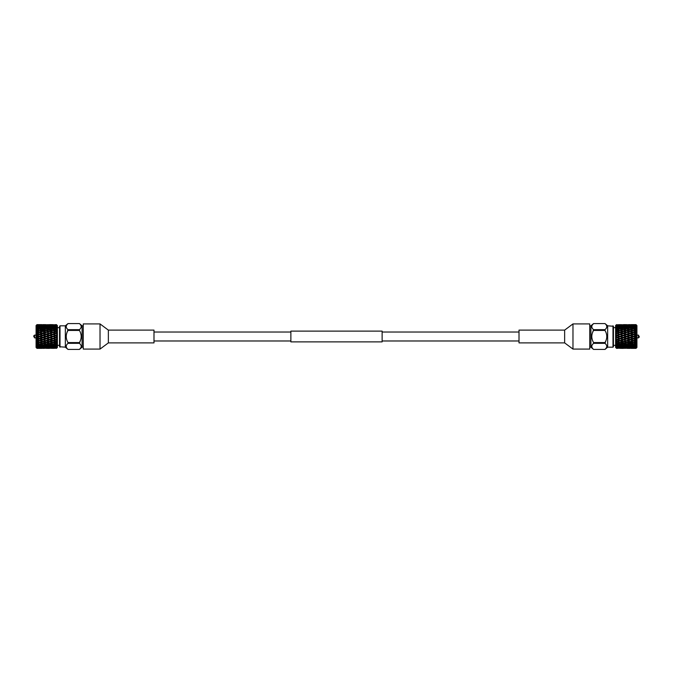 <?xml version="1.0" encoding="UTF-8"?>
<svg xmlns="http://www.w3.org/2000/svg" width="673" height="673" viewBox="0 0 673 673"><rect width="100%" height="100%" fill="white"/><g stroke="black" fill="none" stroke-linecap="round" stroke-linejoin="round"><path stroke-width="1.01" d="M382.129 336.5L382.129 341.884L290.871 341.884L290.871 331.116L382.129 331.116L382.129 336.5M108.361 342.885L108.361 330.115L153.991 330.115L153.991 342.885L108.361 342.885L100.025 349.085L100.025 323.915L83.267 323.915L83.267 349.085L100.025 349.085M108.361 330.115L100.025 323.915M83.267 347.184L82.089 347.184L79.422 349.422C81.795 347.394 81.795 345.375 79.422 343.339L68.007 343.339C65.634 345.358 65.634 347.386 68.007 349.422L79.422 349.422L68.007 349.422L65.34 347.184L65.34 325.816L68.007 323.578C65.634 325.606 65.634 327.625 68.007 329.661L79.422 329.661C81.795 327.642 81.795 325.614 79.422 323.578L68.007 323.578L79.422 323.578L82.089 325.816L82.089 347.184M83.267 325.816L82.089 325.816M52.889 324.664L50.408 324.638L52.889 324.664L52.73 325.152L47.051 324.689L49.541 324.79L49.381 325.295L43.476 324.941M46.176 324.664L43.695 324.638L46.176 324.664L46.025 325.152L40.212 324.748M39.471 324.664L36.99 324.638L39.471 324.664L39.312 325.152L36.99 324.647L36.527 325.808L38.597 325.093L36.99 324.958M68.007 343.339L68.007 342.574L79.422 342.574C81.795 338.502 81.795 334.447 79.422 330.426L68.007 330.426C65.634 334.447 65.634 338.502 68.007 342.574M66.711 333.328L68.007 329.661M59.561 345.325L57.39 345.325M59.561 327.675L57.39 327.675M65.34 347.184L59.561 346.73L59.561 326.27L60.015 325.816L60.015 347.184M65.34 325.816L60.015 325.816M79.422 329.661L79.422 330.426M80.726 339.646L79.422 343.339M53.63 324.748L56.246 324.79L56.086 325.295L56.944 325.252L56.473 324.638L55.396 324.647L57.39 325.547L57.39 347.453L56.683 348.16L52.889 348.336L52.73 347.848L52.014 348.311L49.541 348.21L49.381 347.705L46.176 347.983L46.025 347.461L42.828 347.663L42.668 347.125L46.176 347.832L48.666 347.562L46.176 347.243L46.025 346.704L49.541 347.453L52.014 347.117L49.541 346.73L49.381 346.191L52.889 346.99L55.379 346.587L52.889 346.132L52.73 345.594L56.473 346.393L56.944 344.736L55.379 345.266L52.889 344.702L52.73 344.181L49.541 343.878L49.381 343.365L52.889 344.282L55.379 343.651L52.73 342.498L56.246 343.423L56.944 341.817L56.086 341.581L56.683 341.699M56.944 347.218L56.473 347.689L56.944 347.024L55.379 347.562L52.889 347.243L52.73 346.704L52.014 347.117M56.944 343.575L55.379 343.651M36.527 327.961L36.99 327.356L36.527 327.961L39.471 328.298L39.312 328.819L36.99 328.13L36.527 329.492L39.471 330.014L39.312 330.502L36.99 329.812L36.527 331.259L39.471 331.949L39.312 332.386L36.99 331.73L36.527 333.211L39.471 334.044L36.99 333.808L36.527 335.272L46.176 338.401L45.31 338.679L42.668 337.552L47.051 338.679L56.246 341.531L56.944 341.337L56.473 341.463L56.944 339.873L46.025 336.5L56.086 339.621L56.944 339.36L56.944 339.873L56.086 339.621L56.944 339.36L56.473 339.402L56.944 337.821L49.381 335.448L56.683 337.577M56.246 337.308L56.944 337.282L56.473 337.24L56.473 335.76L56.944 335.718L52.73 334.405L56.683 335.423M56.944 333.64L56.086 333.379L56.944 333.127L56.473 332.908L56.473 331.537L56.944 331.663L52.73 330.502L56.246 330.956L52.73 332.386L49.381 331.419L52.889 331.949M56.683 331.301L56.086 331.419L56.944 331.663M36.527 325.808L42.828 326.27L42.668 326.809L43.695 326.413L46.176 326.868L46.025 327.406L47.051 327.036L49.541 327.541L49.381 328.079L50.408 327.734L52.889 328.298L52.73 328.819L56.246 329.122L56.086 329.635L56.944 329.846L56.473 329.072L56.473 327.978L56.944 328.264M56.944 326.674L56.086 326.809L56.473 326.228L56.944 326.674L56.683 325.042M42.668 347.899L36.99 348.362L36.081 347.453L36.081 325.547L36.99 324.638L36.527 325.109M36.527 326.716L36.99 326.127L36.527 326.716L36.99 326.413L36.527 326.91L36.99 326.725L36.99 327.356L38.597 327.036L36.99 326.725M46.025 346.704L45.31 347.117L42.828 346.73L42.668 346.191L41.962 346.587L39.471 346.132L39.312 345.594L36.99 345.644L36.527 345.039L36.99 345.644L36.99 346.275L36.527 346.09L36.99 348.353L36.527 347.891L38.597 348.311L36.99 348.252M34.559 335.129L34.559 337.871L33.65 336.046L34.559 335.129L36.081 335.129M34.559 337.871L36.081 337.871M39.471 348.336L39.312 347.848L38.597 348.311M39.471 347.983L36.99 348.16L41.962 348.16L39.471 347.983L39.312 347.461L36.99 347.756M56.944 347.024L56.473 347.428L56.086 346.191L56.944 346.048L56.473 346.393M39.471 325.017L36.99 324.84L39.471 325.017L39.312 325.539L38.597 325.093M39.312 326.296L36.99 325.656L36.99 326.127L38.597 325.883M39.312 325.539L42.828 325.337L42.668 325.875L39.471 325.168L36.99 325.656M39.312 328.819L40.346 328.508L42.828 329.122L42.668 329.635L39.471 328.718L36.99 329.349L36.527 329.778L36.99 329.812M42.668 326.809L39.471 326.01L36.99 326.413L39.471 326.868L39.312 327.406L38.597 327.036M42.668 325.875L43.695 325.438L46.176 325.757L46.025 326.296L42.828 325.547L40.346 325.883M49.381 328.079L46.176 327.204L43.695 327.734L46.176 328.298L46.025 328.819L42.828 327.928L40.346 328.508M46.025 326.296L47.051 325.883L49.541 326.27L49.381 326.809L52.889 326.868L52.73 327.406L49.541 326.565L47.051 327.036M39.312 327.406L40.346 327.036L42.828 327.541L42.668 328.079L43.695 327.734M46.025 327.406L42.828 326.565L40.346 327.036M49.381 326.809L46.176 326.01L43.695 326.413M42.668 328.079L39.471 327.204L36.99 328.13M50.382 324.647L49.541 324.638M53.756 324.689L56.944 325.109M49.381 325.101L48.666 324.638M42.828 324.638L43.695 324.638M56.086 325.295L52.889 324.714L50.408 324.84L52.889 325.017L52.73 325.539L49.541 324.891L46.025 325.539L46.176 325.017L48.666 324.84M56.473 324.908L53.756 325.093L56.246 325.337L56.086 325.875L52.889 325.168L49.381 325.875L49.541 325.337L52.014 325.093M52.73 325.539L53.756 325.093M56.086 325.875L56.683 325.631M56.473 325.572L52.73 326.296L52.889 325.757L55.379 325.438M39.471 347.243L36.99 347.562L41.962 347.562L39.471 347.243L39.312 346.704L36.99 346.873M56.944 347.891L56.473 348.362L56.086 347.705L55.379 348.16L52.889 347.983L52.73 347.461L49.541 347.663L49.381 347.125L48.666 347.562M39.312 347.461L45.31 347.907M49.381 347.899L48.666 348.362L46.176 348.336L46.025 347.848L42.828 348.21L42.668 347.705L41.962 348.16M56.473 345.501L56.086 344.921M56.086 346.191L55.379 346.587M53.63 348.252L52.014 348.311M46.025 347.461L52.014 347.907M49.381 347.125L52.889 347.832L55.379 347.562M40.212 348.252L45.31 348.311M43.476 348.059L48.666 348.16M52.73 346.704L56.473 347.428M56.086 347.705L56.944 347.647L56.473 348.092L56.086 347.125M50.189 348.059L55.379 348.16M52.73 347.461L56.473 348.092M42.828 348.362L43.695 348.362M46.925 348.252L49.541 348.362M39.471 330.502L42.828 330.956L42.668 331.419L39.471 330.502L36.527 331.579L46.176 334.044L45.31 334.321L39.471 332.479L36.527 333.556L42.828 335.12L39.471 334.599L36.527 335.625L39.312 336.5L36.99 335.978L36.527 337.375L39.312 338.595L36.99 338.166L36.527 339.444L36.99 339.747L36.527 339.789L39.312 340.614L36.99 340.294L36.527 341.421L36.99 341.783L36.527 341.741L39.312 342.498L36.99 342.296L36.527 343.222L36.99 345.266L36.527 345.039M36.527 337.728L36.99 338.166M39.471 336.786L42.668 337.552L39.471 336.786L36.99 337.594L42.828 339.47L39.471 338.956L49.541 341.531L48.666 341.791L46.025 340.614L49.381 341.581L45.31 342.742L39.312 340.614L42.828 341.531L39.312 342.498L42.828 343.423L45.31 342.742M39.471 332.479L42.668 331.419L46.025 332.386L42.66 331.419L43.695 331.209L56.086 335.448L56.944 335.179L56.473 333.598L52.73 332.386L56.944 333.127M36.527 333.211L39.312 332.386L47.051 334.321L56.944 337.821M39.471 334.599L43.695 335.406L56.086 339.621L52.014 340.782L46.025 338.595L56.944 341.817M39.471 338.956L36.99 339.747L46.176 342.498M36.527 339.789L36.99 340.294M36.527 341.421L56.086 335.448L56.944 335.718M36.527 333.556L36.99 333.808M36.527 331.259L43.695 329.349L52.73 332.386L56.944 331.183L56.473 330.897L56.473 329.644L56.944 329.846M56.473 329.644L55.413 329.804M36.527 335.625L36.99 335.978M36.527 337.375L46.025 334.405L49.381 335.448L46.025 334.405L49.381 333.379L52.73 334.405L49.381 333.379L52.73 332.386L56.246 332.984L46.025 336.5L42.668 335.448L46.025 336.5L36.527 339.444M39.471 344.702L36.99 345.266L39.471 345.796L41.962 345.266L39.471 344.702L39.312 344.181L36.99 344.096M39.471 346.132L36.99 346.587L41.962 346.587M39.312 345.594L42.828 346.435L45.31 345.964L42.828 345.459L42.668 344.921L46.176 345.796L48.666 345.266L46.176 344.702L46.025 344.181L49.541 345.072L52.014 344.492M55.413 343.196L56.246 343.423M56.246 341.531L55.379 341.791L52.73 340.614L49.373 341.581L52.73 342.498L52.014 342.742L49.381 341.581L56.086 343.365L56.246 343.878L53.756 344.492L56.473 345.022L56.246 343.878M49.381 346.191L48.666 346.587L46.176 346.132L46.025 345.594L45.31 345.964M52.73 345.594L52.014 345.964L49.541 345.459L49.381 344.921L48.666 345.266M39.312 346.704L42.828 347.453L45.31 347.117M42.668 347.125L41.962 347.562M42.668 346.191L46.176 346.99L48.666 346.587M52.73 344.181L53.756 344.492M46.025 345.594L49.541 346.435L52.014 345.964M49.381 344.921L52.889 345.796L55.379 345.266M39.471 341.051L36.99 341.783L39.471 342.498M36.527 341.741L36.99 342.296M56.944 337.282L42.66 341.581L49.381 343.365L48.666 343.651L46.025 342.498L49.541 343.423L52.014 342.742M39.471 342.986L36.99 343.651L39.471 344.282L41.962 343.651L39.312 342.498L42.668 343.365L41.962 343.651M41.995 343.196L42.828 343.423M56.944 341.337L52.889 342.498M49.541 343.423L48.7 343.196M39.312 344.181L42.828 345.072L45.31 344.492L42.668 343.365L46.176 344.282L48.666 343.651M42.668 344.921L41.962 345.266M46.025 344.181L45.31 344.492M42.668 325.101L36.99 324.638L36.081 325.547L36.99 324.638L41.962 324.638M36.527 331.579L36.99 331.73M36.527 335.272L49.381 331.419L46.025 330.502L39.471 331.949M52.73 328.819L49.541 327.928L47.051 328.508L49.541 329.122L49.381 329.635L46.176 328.718L43.695 329.349M52.73 327.406L53.756 327.036L56.246 327.541L56.086 328.079L52.889 327.204L50.408 327.734M50.408 329.349L52.889 330.014L52.73 330.502L56.086 329.635L52.889 328.718L46.025 330.502L41.995 329.804M46.025 328.819L47.051 328.508M56.086 328.079L56.944 327.902L56.473 326.607L56.944 326.952M56.473 327.978L53.756 328.508M49.541 330.956L52.73 330.502L46.176 331.949M52.014 330.258L48.7 329.804M36.99 332.706L38.597 332.218M36.99 344.87L38.597 344.492M36.99 343.188L38.597 342.742M36.99 347.344L38.597 347.117M36.99 346.275L38.597 345.964M36.99 337.022L38.597 336.5M36.99 334.834L38.597 334.321M36.99 341.27L38.597 340.782M36.99 339.192L38.597 338.679M36.99 348.042L38.597 347.907M41.962 324.84L42.668 325.295L42.828 324.79L45.31 324.689M36.99 328.904L38.597 328.508M36.99 330.704L38.597 330.258M36.99 324.748L38.597 324.689M56.473 326.607L53.756 327.036M56.944 343.154L56.473 343.356M56.944 344.736L56.473 345.022M81.231 346.376L81.046 347.335M80.718 347.958L79.422 349.422M80.718 333.32L81.164 335.331M80.718 325.042L81.046 325.665M81.231 326.624L81.046 327.574M53.756 325.883L56.246 326.27M66.198 326.624L66.383 325.665M66.711 325.042L68.007 323.587M66.198 336.475L66.274 335.297M66.711 347.958L66.383 347.335M66.198 346.376L66.383 345.426M42.828 325.337L46.025 325.539M45.31 325.093L40.346 325.093M52.889 326.868L56.086 326.809M55.379 326.413L50.408 326.413M46.176 325.757L49.381 325.875M48.666 325.438L43.695 325.438M49.541 326.27L52.73 326.296M52.014 325.883L47.051 325.883M40.346 324.689L42.828 324.79M43.695 324.84L46.176 325.017M47.051 325.093L49.541 325.337M50.408 325.438L52.889 325.757M49.541 329.577L47.051 330.258M46.176 330.502L43.695 331.209M42.828 331.469L40.346 332.218M49.541 329.122L52.014 328.508M46.176 330.014L48.666 329.349M52.889 328.298L55.379 327.734M42.828 330.956L45.31 330.258M46.176 342.986L43.695 343.651M42.828 343.878L40.346 344.492M52.889 341.051L50.408 341.791M49.541 342.044L47.051 342.742M56.246 340.016L53.756 340.782M49.541 341.531L52.014 340.782M52.889 340.521L55.379 339.747M42.828 342.044L40.346 342.742M49.541 340.016L47.051 340.782M46.176 341.051L43.695 341.791M56.246 337.88L53.756 338.679M52.889 338.956L50.408 339.747M46.176 340.521L48.666 339.747M42.828 341.531L45.31 340.782M52.889 338.401L55.379 337.594M49.541 339.47L52.014 338.679M52.889 344.702L50.408 345.266M49.541 345.459L47.051 345.964M46.176 346.132L43.695 346.587M42.828 346.73L40.346 347.117M49.541 343.878L47.051 344.492M46.176 344.702L43.695 345.266M56.246 342.044L53.756 342.742M52.889 342.986L50.408 343.651M42.828 345.459L40.346 345.964M56.246 331.469L53.756 332.218M46.176 334.599L43.695 335.406M42.828 335.692L40.346 336.5M52.889 332.479L50.408 333.253M49.541 333.53L47.051 334.321M42.828 335.12L45.31 334.321M39.471 336.214L41.962 335.406M49.541 332.984L52.014 332.218M46.176 334.044L48.666 333.253M56.246 329.577L53.756 330.258M52.889 330.502L50.408 331.209M42.828 333.53L40.346 334.321M49.541 331.469L47.051 332.218M46.176 332.479L43.695 333.253M52.889 330.014L55.379 329.349M39.471 334.044L41.962 333.253M42.828 332.984L45.31 332.218M46.176 338.956L43.695 339.747M42.828 340.016L40.346 340.782M52.889 336.786L50.408 337.594M49.541 337.88L47.051 338.679M56.246 335.692L53.756 336.5M42.828 339.47L45.31 338.679M39.471 340.521L41.962 339.747M49.541 337.308L52.014 336.5M46.176 338.401L48.666 337.594M52.889 336.214L55.379 335.406M42.828 337.88L40.346 338.679M49.541 335.692L47.051 336.5M46.176 336.786L43.695 337.594M56.246 333.53L53.756 334.321M52.889 334.599L50.408 335.406M39.471 338.401L41.962 337.594M46.176 336.214L48.666 335.406M42.828 337.308L45.31 336.5M52.889 334.044L55.379 333.253M49.541 335.12L52.014 334.321M56.246 348.21L53.756 348.311M49.541 348.21L47.051 348.311M56.246 347.663L53.756 347.907M52.889 347.983L50.408 348.16M56.246 345.459L53.756 345.964M52.889 346.132L50.408 346.587M42.828 347.663L40.346 347.907M49.541 346.73L47.051 347.117M46.176 347.243L43.695 347.562M52.889 325.017L55.379 324.84M49.541 324.79L52.014 324.689M42.828 327.541L45.31 327.036M39.471 328.298L41.962 327.734M46.176 326.868L48.666 326.413M39.471 326.868L41.962 326.413M42.828 326.27L45.31 325.883M46.176 328.298L48.666 327.734M42.828 329.122L45.31 328.508M49.541 327.541L52.014 327.036M39.471 330.014L41.962 329.349M42.828 329.577L40.346 330.258M39.471 325.757L41.962 325.438M56.246 346.73L53.756 347.117M46.176 347.983L43.695 348.16M42.828 348.21L40.346 348.311M52.889 347.243L50.408 347.562M49.541 347.663L47.051 347.907M564.639 330.115L564.639 342.885L519.009 342.885L519.009 330.115L564.639 330.115L572.975 323.915L572.975 349.085L589.733 349.085L589.733 323.915L572.975 323.915M564.639 342.885L572.975 349.085M589.733 325.816L590.911 325.816L593.578 323.578C591.205 325.606 591.205 327.625 593.578 329.661L604.993 329.661C607.366 327.642 607.366 325.614 604.993 323.578L593.578 323.578L604.993 323.578L607.66 325.816L607.66 347.184L604.993 349.422C607.366 347.394 607.366 345.375 604.993 343.339L593.578 343.339C591.205 345.358 591.205 347.386 593.578 349.422L604.993 349.422L593.578 349.422L590.911 347.184L590.911 325.816M589.733 347.184L590.911 347.184M620.111 348.336L622.592 348.362L620.111 348.336L620.27 347.848L625.949 348.311L623.459 348.21L623.619 347.705L629.524 348.059M626.824 348.336L629.305 348.362L626.824 348.336L626.975 347.848L632.788 348.252M633.529 348.336L636.01 348.362L633.529 348.336L633.688 347.848L636.01 348.353L636.473 347.192L634.403 347.907L636.01 348.042M604.993 329.661L604.993 330.426L593.578 330.426C591.205 334.498 591.205 338.553 593.578 342.574L604.993 342.574C607.366 338.553 607.366 334.498 604.993 330.426M606.289 339.672L604.993 343.339M613.44 327.675L615.61 327.675M613.44 345.325L615.61 345.325M607.66 325.816L613.44 326.27L613.44 346.73L612.985 347.184L612.985 325.816M607.66 347.184L612.985 347.184M593.578 343.339L593.578 342.574M592.274 333.354L593.578 329.661M619.37 348.252L616.754 348.21L616.914 347.705L616.056 347.748L616.527 348.362L617.604 348.353L615.61 347.453L615.61 325.547L616.317 324.84L620.111 324.664L620.27 325.152L620.986 324.689L623.459 324.79L623.619 325.295L626.824 325.017L626.975 325.539L630.172 325.337L630.332 325.875L626.824 325.168L624.334 325.438L626.824 325.757L626.975 326.296L623.459 325.547L620.986 325.883L623.459 326.27L623.619 326.809L620.111 326.01L617.621 326.413L620.111 326.868L620.27 327.406L616.527 326.607L616.056 328.264L617.621 327.734L620.111 328.298L620.27 328.819L623.459 329.122L623.619 329.635L620.111 328.718L617.621 329.349L620.27 330.502L616.754 329.577L616.056 331.183L616.914 331.419L616.317 331.301M616.056 325.782L616.527 325.311L616.056 325.976L617.621 325.438L620.111 325.757L620.27 326.296L620.986 325.883M616.056 329.425L617.621 329.349M636.473 345.039L636.01 345.644L636.473 345.039L633.529 344.702L633.688 344.181L636.01 344.87L636.473 343.508L633.529 342.986L633.688 342.498L636.01 343.188L636.473 341.741L633.529 341.051L633.688 340.614L636.01 341.27L636.473 339.789L633.529 338.956L636.01 339.192L636.473 337.728L626.824 334.599L627.69 334.321L630.332 335.448L625.949 334.321L616.754 331.469L616.056 331.663L616.527 331.537L616.056 333.127L626.975 336.5L616.914 333.379L616.056 333.64L616.056 333.127L616.914 333.379L616.056 333.64L616.527 333.598L616.056 335.179L623.619 337.552L616.317 335.423M616.754 335.692L616.056 335.718L616.527 335.76L616.527 337.24L616.056 337.282L620.27 338.595L616.317 337.577M616.056 339.36L616.914 339.621L616.056 339.873L616.527 340.092L616.527 341.463L616.056 341.337L620.27 342.498L616.754 342.044L620.27 340.614L623.619 341.581L620.111 341.051M616.317 341.699L616.914 341.581L616.056 341.337M636.473 347.192L630.172 346.73L630.332 346.191L629.305 346.587L626.824 346.132L626.975 345.594L625.949 345.964L623.459 345.459L623.619 344.921L622.592 345.266L620.111 344.702L620.27 344.181L616.754 343.878L616.914 343.365L616.056 343.154L616.527 343.928L616.527 345.022L616.056 344.736M616.056 346.326L616.914 346.191L616.527 346.772L616.056 346.326L616.317 347.958M630.332 325.101L636.01 324.638L636.919 325.547L636.919 347.453L636.01 348.362L636.473 347.891M636.473 346.284L636.01 346.873L636.473 346.284L636.01 346.587L636.473 346.09L636.01 346.275L636.01 345.644L634.403 345.964L636.01 346.275M626.975 326.296L627.69 325.883L630.172 326.27L630.332 326.809L631.038 326.413L633.529 326.868L633.688 327.406L636.01 327.356L636.473 327.961L636.01 327.356L636.01 326.725L636.473 326.91L636.01 324.647L636.473 325.109L634.403 324.689L636.01 324.748M638.441 337.871L638.441 335.129L639.35 336.954L638.441 337.871L636.919 337.871M638.441 335.129L636.919 335.129M633.529 324.664L633.688 325.152L634.403 324.689M633.529 325.017L636.01 324.84L631.038 324.84L633.529 325.017L633.688 325.539L636.01 325.244M616.056 325.976L616.527 325.572L616.914 326.809L616.056 326.952L616.527 326.607M633.529 347.983L636.01 348.16L633.529 347.983L633.688 347.461L634.403 347.907M633.688 346.704L636.01 347.344L636.01 346.873L634.403 347.117M633.688 347.461L630.172 347.663L630.332 347.125L633.529 347.832L636.01 347.344M633.688 344.181L632.654 344.492L630.172 343.878L630.332 343.365L633.529 344.282L636.01 343.651L636.473 343.222L636.01 343.188M630.332 346.191L633.529 346.99L636.01 346.587L633.529 346.132L633.688 345.594L634.403 345.964M630.332 347.125L629.305 347.562L626.824 347.243L626.975 346.704L630.172 347.453L632.654 347.117M623.619 344.921L626.824 345.796L629.305 345.266L626.824 344.702L626.975 344.181L630.172 345.072L632.654 344.492M626.975 346.704L625.949 347.117L623.459 346.73L623.619 346.191L620.111 346.132L620.27 345.594L623.459 346.435L625.949 345.964M633.688 345.594L632.654 345.964L630.172 345.459L630.332 344.921L629.305 345.266M626.975 345.594L630.172 346.435L632.654 345.964M623.619 346.191L626.824 346.99L629.305 346.587M630.332 344.921L633.529 345.796L636.01 344.87M622.618 348.353L623.459 348.362M619.244 348.311L616.056 347.891M623.619 347.899L624.334 348.362M630.172 348.362L629.305 348.362M616.914 347.705L620.111 348.286L622.592 348.16L620.111 347.983L620.27 347.461L623.459 348.109L626.975 347.461L626.824 347.983L624.334 348.16M616.527 348.092L619.244 347.907L616.754 347.663L616.914 347.125L620.111 347.832L623.619 347.125L623.459 347.663L620.986 347.907M620.27 347.461L619.244 347.907M616.914 347.125L616.317 347.369M616.527 347.428L620.27 346.704L620.111 347.243L617.621 347.562M633.529 325.757L636.01 325.438L631.038 325.438L633.529 325.757L633.688 326.296L636.01 326.127M616.056 325.109L616.527 324.638L616.914 325.295L617.621 324.84L620.111 325.017L620.27 325.539L623.459 325.337L623.619 325.875L624.334 325.438M633.688 325.539L627.69 325.093M623.619 325.101L624.334 324.638L626.824 324.664L626.975 325.152L630.172 324.79L630.332 325.295L631.038 324.84M616.527 327.499L616.914 328.079M616.914 326.809L617.621 326.413M619.37 324.748L620.986 324.689M626.975 325.539L620.986 325.093M623.619 325.875L620.111 325.168L617.621 325.438M632.788 324.748L627.69 324.689M629.524 324.941L624.334 324.84M620.27 326.296L616.527 325.572M616.914 325.295L616.056 325.353L616.527 324.908L616.914 325.875M622.811 324.941L617.621 324.84M620.27 325.539L616.527 324.908M630.172 324.638L629.305 324.638M626.075 324.748L623.459 324.638M633.529 342.498L630.172 342.044L630.332 341.581L633.529 342.498L636.473 341.421L626.824 338.956L627.69 338.679L633.529 340.521L636.473 339.444L630.172 337.88L633.529 338.401L636.473 337.375L633.688 336.5L636.01 337.022L636.473 335.625L633.688 334.405L636.01 334.834L636.473 333.556L636.01 333.253L636.473 333.211L633.688 332.386L636.01 332.706L636.473 331.579L636.01 331.217L636.473 331.259L633.688 330.502L636.01 330.704L636.473 329.778L636.01 327.734L636.473 327.961M636.473 335.272L636.01 334.834M633.529 336.214L630.332 335.448L633.529 336.214L636.01 335.406L630.172 333.53L633.529 334.044L623.459 331.469L624.334 331.209L626.975 332.386L623.619 331.419L627.69 330.258L633.688 332.386L630.172 331.469L633.688 330.502L630.172 329.577L627.69 330.258M633.529 340.521L630.332 341.581L626.975 340.614L630.34 341.581L629.305 341.791L616.914 337.552L616.056 337.821L616.527 339.402L620.27 340.614L616.056 339.873M636.473 339.789L633.688 340.614L625.949 338.679L616.056 335.179M633.529 338.401L629.305 337.594L616.914 333.379L620.986 332.218L626.975 334.405L616.056 331.183M633.529 334.044L636.01 333.253L626.824 330.502M636.473 333.211L636.01 332.706M636.473 331.579L616.914 337.552L616.056 337.282M636.473 339.444L636.01 339.192M636.473 341.741L629.305 343.651L620.27 340.614L616.056 341.817L616.527 342.103L616.527 343.356L616.056 343.154M616.527 343.356L617.587 343.196M636.473 337.375L636.01 337.022M636.473 335.625L626.975 338.595L623.619 337.552L626.975 338.595L623.619 339.621L620.27 338.595L623.619 339.621L620.27 340.614L616.754 340.016L626.975 336.5L630.332 337.552L626.975 336.5L636.473 333.556M633.529 328.298L636.01 327.734L633.529 327.204L631.038 327.734L633.529 328.298L633.688 328.819L636.01 328.904M633.529 326.868L636.01 326.413L631.038 326.413M633.688 327.406L630.172 326.565L627.69 327.036L630.172 327.541L630.332 328.079L626.824 327.204L624.334 327.734L626.824 328.298L626.975 328.819L623.459 327.928L620.986 328.508M617.587 329.804L616.754 329.577M616.754 331.469L617.621 331.209L620.27 332.386L623.627 331.419L620.27 330.502L620.986 330.258L623.619 331.419L616.914 329.635L616.754 329.122L619.244 328.508L616.527 327.978L616.754 329.122M623.619 326.809L624.334 326.413L626.824 326.868L626.975 327.406L627.69 327.036M620.27 327.406L620.986 327.036L623.459 327.541L623.619 328.079L624.334 327.734M633.688 326.296L630.172 325.547L627.69 325.883M630.332 325.875L631.038 325.438M630.332 326.809L626.824 326.01L624.334 326.413M620.27 328.819L619.244 328.508M626.975 327.406L623.459 326.565L620.986 327.036M623.619 328.079L620.111 327.204L617.621 327.734M633.529 331.949L636.01 331.217L633.529 330.502M636.473 331.259L636.01 330.704M616.056 335.718L630.34 331.419L623.619 329.635L624.334 329.349L626.975 330.502L623.459 329.577L620.986 330.258M633.529 330.014L636.01 329.349L633.529 328.718L631.038 329.349L633.688 330.502L630.332 329.635L631.038 329.349M631.005 329.804L630.172 329.577M616.056 331.663L620.111 330.502M623.459 329.577L624.3 329.804M633.688 328.819L630.172 327.928L627.69 328.508L630.332 329.635L626.824 328.718L624.334 329.349M630.332 328.079L631.038 327.734M626.975 328.819L627.69 328.508M630.332 347.899L636.01 348.362L636.919 347.453L636.01 348.362L631.038 348.362M636.473 341.421L636.01 341.27M636.473 337.728L623.619 341.581L626.975 342.498L633.529 341.051M620.27 344.181L623.459 345.072L625.949 344.492L623.459 343.878L623.619 343.365L626.824 344.282L629.305 343.651M620.27 345.594L619.244 345.964L616.754 345.459L616.914 344.921L620.111 345.796L622.592 345.266M622.592 343.651L620.111 342.986L620.27 342.498L616.914 343.365L620.111 344.282L626.975 342.498L631.005 343.196M626.975 344.181L625.949 344.492M616.914 344.921L616.056 345.098L616.527 346.393L616.056 346.048M616.527 345.022L619.244 344.492M623.459 342.044L620.27 342.498L626.824 341.051M620.986 342.742L624.3 343.196M636.01 340.294L634.403 340.782M636.01 328.13L634.403 328.508M636.01 329.812L634.403 330.258M636.01 325.656L634.403 325.883M636.01 326.725L634.403 327.036M636.01 335.978L634.403 336.5M636.01 338.166L634.403 338.679M636.01 331.73L634.403 332.218M636.01 333.808L634.403 334.321M636.01 324.958L634.403 325.093M631.038 348.16L630.332 347.705L630.172 348.21L627.69 348.311M636.01 344.096L634.403 344.492M636.01 342.296L634.403 342.742M636.01 348.252L634.403 348.311M616.527 346.393L619.244 345.964M616.056 329.846L616.527 329.644M616.056 328.264L616.527 327.978M591.769 326.624L591.954 325.665M592.282 325.042L593.578 323.578M592.282 339.68L591.836 337.669M592.282 347.958L591.954 347.335M591.769 346.376L591.954 345.426M619.244 347.117L616.754 346.73M606.802 346.376L606.617 347.335M606.289 347.958L604.993 349.413M606.802 336.525L606.726 337.703M606.289 325.042L606.617 325.665M606.802 326.624L606.617 327.574M630.172 347.663L626.975 347.461M627.69 347.907L632.654 347.907M620.111 346.132L616.914 346.191M617.621 346.587L622.592 346.587M626.824 347.243L623.619 347.125M624.334 347.562L629.305 347.562M623.459 346.73L620.27 346.704M620.986 347.117L625.949 347.117M632.654 348.311L630.172 348.21M629.305 348.16L626.824 347.983M625.949 347.907L623.459 347.663M622.592 347.562L620.111 347.243M623.459 343.423L625.949 342.742M626.824 342.498L629.305 341.791M630.172 341.531L632.654 340.782M623.459 343.878L620.986 344.492M626.824 342.986L624.334 343.651M620.111 344.702L617.621 345.266M630.172 342.044L627.69 342.742M626.824 330.014L629.305 329.349M630.172 329.122L632.654 328.508M620.111 331.949L622.592 331.209M623.459 330.956L625.949 330.258M616.754 332.984L619.244 332.218M623.459 331.469L620.986 332.218M620.111 332.479L617.621 333.253M630.172 330.956L632.654 330.258M623.459 332.984L625.949 332.218M626.824 331.949L629.305 331.209M616.754 335.12L619.244 334.321M620.111 334.044L622.592 333.253M626.824 332.479L624.334 333.253M630.172 331.469L627.69 332.218M620.111 334.599L617.621 335.406M623.459 333.53L620.986 334.321M620.111 328.298L622.592 327.734M623.459 327.541L625.949 327.036M626.824 326.868L629.305 326.413M630.172 326.27L632.654 325.883M623.459 329.122L625.949 328.508M626.824 328.298L629.305 327.734M616.754 330.956L619.244 330.258M620.111 330.014L622.592 329.349M630.172 327.541L632.654 327.036M616.754 341.531L619.244 340.782M626.824 338.401L629.305 337.594M630.172 337.308L632.654 336.5M620.111 340.521L622.592 339.747M623.459 339.47L625.949 338.679M630.172 337.88L627.69 338.679M633.529 336.786L631.038 337.594M623.459 340.016L620.986 340.782M626.824 338.956L624.334 339.747M616.754 343.423L619.244 342.742M620.111 342.498L622.592 341.791M630.172 339.47L632.654 338.679M623.459 341.531L625.949 340.782M626.824 340.521L629.305 339.747M620.111 342.986L617.621 343.651M633.529 338.956L631.038 339.747M630.172 340.016L627.69 340.782M626.824 334.044L629.305 333.253M630.172 332.984L632.654 332.218M620.111 336.214L622.592 335.406M623.459 335.12L625.949 334.321M616.754 337.308L619.244 336.5M630.172 333.53L627.69 334.321M633.529 332.479L631.038 333.253M623.459 335.692L620.986 336.5M626.824 334.599L624.334 335.406M620.111 336.786L617.621 337.594M630.172 335.12L632.654 334.321M623.459 337.308L625.949 336.5M626.824 336.214L629.305 335.406M616.754 339.47L619.244 338.679M620.111 338.401L622.592 337.594M633.529 334.599L631.038 335.406M626.824 336.786L624.334 337.594M630.172 335.692L627.69 336.5M620.111 338.956L617.621 339.747M623.459 337.88L620.986 338.679M616.754 324.79L619.244 324.689M623.459 324.79L625.949 324.689M616.754 325.337L619.244 325.093M620.111 325.017L622.592 324.84M616.754 327.541L619.244 327.036M620.111 326.868L622.592 326.413M630.172 325.337L632.654 325.093M623.459 326.27L625.949 325.883M626.824 325.757L629.305 325.438M620.111 347.983L617.621 348.16M623.459 348.21L620.986 348.311M630.172 345.459L627.69 345.964M633.529 344.702L631.038 345.266M626.824 346.132L624.334 346.587M633.529 346.132L631.038 346.587M630.172 346.73L627.69 347.117M626.824 344.702L624.334 345.266M630.172 343.878L627.69 344.492M623.459 345.459L620.986 345.964M633.529 342.986L631.038 343.651M630.172 343.423L632.654 342.742M633.529 347.243L631.038 347.562M616.754 326.27L619.244 325.883M626.824 325.017L629.305 324.84M630.172 324.79L632.654 324.689M620.111 325.757L622.592 325.438M623.459 325.337L625.949 325.093M290.871 340.975L153.991 340.975M519.009 340.975L382.129 340.975M519.009 332.025L382.129 332.025M290.871 332.025L153.991 332.025M36.081 347.453L36.99 348.362L41.962 348.362M636.919 325.547L636.01 324.638L631.038 324.638"/></g></svg>
